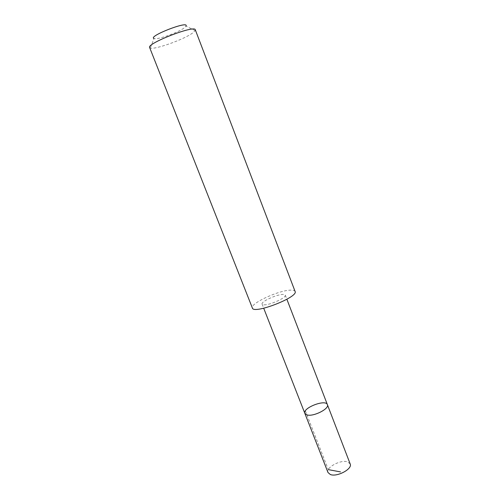 <?xml version="1.0" encoding="UTF-8"?>
<svg xmlns="http://www.w3.org/2000/svg" width="500" height="500" viewBox="0 0 500 500"><rect width="100%" height="100%" fill="white"/><g stroke="black" fill="none" stroke-linecap="round" stroke-linejoin="round"><path stroke-width="0.38" stroke-dasharray="2.5 1.88" d="M350.181 463.944L347.612 461.881C340.8 459.325 325.538 467.569 328.006 472.544M264.025 304.825C269.994 305.2 286.919 297.45 285.287 295.131L283.163 294.425C276.988 294.231 260.619 301.737 262.1 304.125L264.025 304.825M304.862 413.4C302.219 408 325.7 398.894 327.394 404.656M295.087 291.438C294.713 290.544 293.356 290.113 291.019 290.138C279.506 289.913 249.769 303.55 252.369 308.006M195.306 29.812L195.162 30.625L192.688 32.956C184.013 39.475 154.594 49.975 150.294 48.031L149.637 47.525M195.162 30.625L186.019 26.106L184.319 27.812C178.263 32.587 156.95 40.138 154 38.525L150.294 48.031M305.356 410.894L328.325 469.631M262.1 304.125L263.712 308.244M285.287 295.131L286.875 299.256"/><path stroke-width="0.75" d="M307.075 414.944L304.862 413.4C302.219 408 325.7 398.894 327.394 404.656C329.656 408.694 313.5 416.919 307.075 414.944L304.862 413.4L328.006 472.544L330.369 474.525C337.025 477.325 352.775 468.856 350.181 463.944L327.394 404.656C329.656 408.694 313.5 416.919 307.075 414.944M252.369 308.006C253.456 314.65 298.769 297.075 295.087 291.438L195.306 29.812C195 24.675 146.4 43.525 149.637 47.525L252.369 308.006M154 38.525C147.519 36.394 189.369 20.162 186.019 26.106M328.325 469.631L340.519 471.906M263.712 308.244L304.862 413.4M286.875 299.256L327.394 404.656"/></g></svg>
